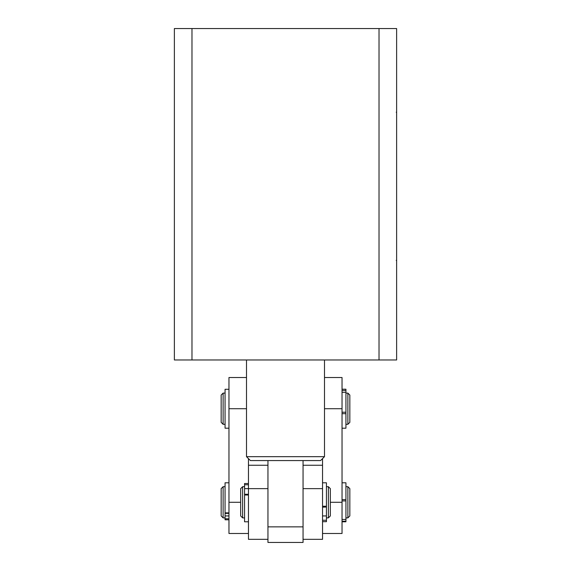 <?xml version="1.0" encoding="UTF-8"?>
<svg xmlns="http://www.w3.org/2000/svg" width="571" height="571" viewBox="0 0 571 571"><rect width="100%" height="100%" fill="white"/><g stroke="black" fill="none" stroke-linecap="round" stroke-linejoin="round"><path stroke-width="0.86" d="M379.023 359.973L379.023 28.55L191.977 28.55L191.977 359.973L396.624 359.973L396.624 28.55L379.023 28.55M191.977 28.55L174.376 28.55L174.376 359.973L191.977 359.973M396.624 238.849L396.624 241.44M396.624 258.599L396.624 257.557M244.559 495.007L244.559 521.787L248.456 521.787L248.456 495.007L244.559 495.007L244.559 486.692L242.611 486.692L242.611 517.883L244.559 517.883M328.389 486.692L330.338 488.64L330.338 515.934L328.389 517.883L328.389 486.692L326.441 486.692M326.441 521.687L322.544 521.687L326.441 521.687L326.441 482.795L322.544 482.795M242.611 486.692L240.662 488.64L240.662 515.934L242.611 517.883M248.456 458.62L248.456 495.007M248.456 521.787L248.456 533.485L228.964 533.485L228.964 377.517L246.508 377.517M223.111 486.692L223.111 517.883L221.163 515.934L221.163 488.64L223.111 486.692L225.067 486.692M347.882 486.692L349.837 488.64L349.837 515.934L347.882 517.883L347.882 486.692L345.933 486.692M228.964 518.775L225.067 518.775L225.067 513.4L228.964 513.4M347.882 517.883L345.933 517.883L345.933 482.795L342.036 482.795M322.544 458.62L322.544 488.64L303.051 488.64L303.051 460.569L250.412 460.569L246.508 456.672L324.492 456.672L324.492 359.973M246.508 456.672L246.508 359.973M303.051 460.569L320.595 460.569L324.492 456.672M267.956 460.569L267.956 488.64L248.464 488.64L248.464 465.251L267.956 465.251L267.956 542.45L303.051 542.45L303.051 539.331L322.544 539.331L322.544 488.64M267.956 526.855L303.051 526.855M342.036 428.207L345.933 428.207L345.933 393.112L347.882 393.112L347.882 424.31L345.933 424.31M342.036 392.32L345.933 392.32L345.933 389.215L342.036 389.215M324.492 377.517L342.036 377.517L342.036 533.485L322.544 533.485M225.067 393.112L223.111 393.112L223.111 424.31L225.067 424.31M223.111 393.112L221.163 395.068L221.163 422.362L223.111 424.31M347.882 424.31L349.837 422.362L349.837 395.068L347.882 393.112M225.067 389.279L228.964 389.279L225.067 389.286L225.067 428.207L228.964 428.207M342.036 521.787L345.933 521.787L345.933 512.023M342.036 500.91L345.933 500.91L342.036 500.931M228.964 482.795L225.067 482.795L225.067 513.4M225.067 518.775L225.067 519.788L228.964 519.788M326.441 507.005L322.544 507.176M244.559 483.558L244.559 486.692M244.559 483.509L248.456 483.558M396.624 254.73L396.624 253.253M396.624 252.51L396.624 259.812M396.624 104.343L396.624 111.024M303.051 539.331L303.051 465.251L322.544 465.251M267.956 539.331L248.464 539.331L248.464 488.64L244.559 488.64M240.662 502.287L228.964 502.287M246.508 408.715L228.964 408.715M345.933 413.69L342.036 413.69M345.933 390.471L342.036 390.471M345.933 412.226L342.036 412.226L345.933 412.219M342.036 502.287L330.338 502.287M342.036 408.715L324.492 408.715M345.933 521.223L342.036 521.223M345.933 499.604L342.036 499.604M345.933 519.446L342.036 519.446M228.964 512.865L225.067 512.865M326.441 506.241L322.544 506.241M326.441 520.245L322.544 520.245M248.456 484.75L244.559 484.75M326.441 515.934L322.544 515.934M328.389 517.883L326.441 517.883M228.964 515.934L225.067 515.934M225.067 517.883L223.111 517.883M244.559 494.272L248.456 494.272M396.624 260.883L396.253 260.355M396.624 112.715L396.253 112.187"/></g></svg>
